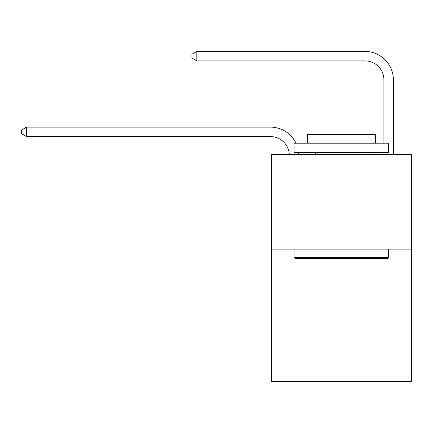 <?xml version="1.0" encoding="UTF-8"?>
<svg xmlns="http://www.w3.org/2000/svg" width="433" height="433" viewBox="0 0 433 433"><rect width="100%" height="100%" fill="white"/><g stroke="black" fill="none" stroke-linecap="round" stroke-linejoin="round"><path stroke-width="0.65" d="M411.35 249.132L411.35 381.554L271.361 381.554L271.361 154.543L411.35 154.543L411.35 249.132L271.361 249.132M270.414 136.574A18.917 18.917 0 0 1 289.309 154.543A18.917 18.917 0 0 0 270.414 136.574A18.917 18.917 0 0 1 289.309 154.543A18.917 18.917 0 0 0 270.414 136.574A18.917 18.917 0 0 1 289.309 154.543A18.917 18.917 0 0 0 270.414 136.574A18.917 18.917 0 0 1 289.309 154.543A18.917 18.917 0 0 0 270.414 136.574A18.917 18.917 0 0 1 289.309 154.543A18.917 18.917 0 0 0 270.414 136.574L26.57 136.574L21.65 133.737L21.65 129.954L26.57 127.113L270.414 127.113A28.378 28.378 0 0 1 295.988 143.193M383.919 143.193L383.919 79.824A18.917 18.917 0 0 0 365.003 60.901L196.826 60.901L196.826 51.446L365.003 51.446A28.378 28.378 0 0 1 393.38 79.824L393.38 154.543M383.919 154.543L383.919 152.654M196.826 60.901L191.906 58.065L191.906 54.282L196.826 51.446M26.57 136.574L26.57 127.113L270.414 127.113M295.198 258.593L294.061 257.456L388.65 257.456L387.513 258.593L295.198 258.593M388.65 143.193L388.65 152.654L294.061 152.654L294.061 143.193L388.65 143.193M307.306 143.193L307.306 134.495L375.406 134.495L375.406 143.193M388.65 249.132L388.65 257.456M294.061 249.132L294.061 257.456M367.081 152.654L367.081 154.543M315.63 152.654L315.63 154.543M298.651 152.654A28.378 28.378 0 0 1 298.775 154.543"/></g></svg>
